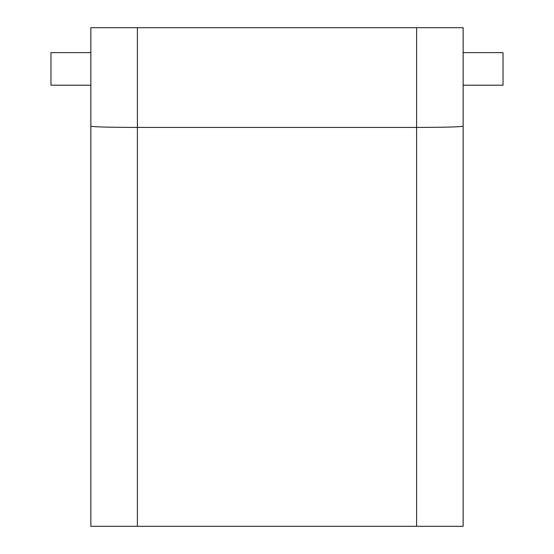 <?xml version="1.0" encoding="UTF-8"?>
<svg xmlns="http://www.w3.org/2000/svg" width="554" height="554" viewBox="0 0 554 554"><rect width="100%" height="100%" fill="white"/><g stroke="black" fill="none" stroke-linecap="round" stroke-linejoin="round"><path stroke-width="0.83" d="M137.392 526.3L463.144 526.3L463.144 27.7L463.144 52.63L503.032 52.63L503.032 85.205L463.144 85.205L463.144 126.201C460.367 126.942 444.855 127.351 416.608 127.42L137.392 127.42C109.145 127.351 93.633 126.942 90.856 126.201L90.856 85.205L50.968 85.205L50.968 52.63L90.856 52.63L90.856 27.7L137.392 27.7L137.392 526.3L90.856 526.3L90.856 27.7M463.144 27.7L137.392 27.7M416.608 526.3L416.608 27.7"/></g></svg>
